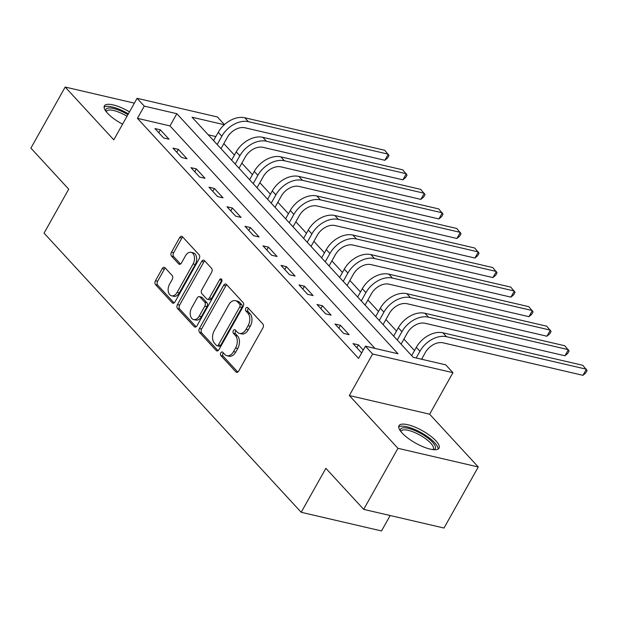 <?xml version="1.0" encoding="UTF-8"?>
<svg xmlns="http://www.w3.org/2000/svg" width="618" height="618" viewBox="0 0 618 618"><rect width="100%" height="100%" fill="white"/><g stroke="black" fill="none" stroke-linecap="round" stroke-linejoin="round"><path stroke-width="0.93" d="M220.85 352.863A2.024 1.321 -76.9 0 0 220.904 355.613L235.929 371.92A2.889 1.885 -76.9 0 0 236.617 372.337A2.889 1.885 -76.9 0 0 238.687 371.063L262.905 327.911A2.889 1.885 -76.9 0 0 262.835 323.979L247.81 307.664A2.024 1.321 -76.9 0 0 247.324 307.37A2.024 1.321 -76.9 0 0 245.879 308.266A2.024 1.321 -76.9 0 0 245.925 311.024L247.872 313.133A9.247 6.041 -76.9 0 1 248.088 325.717L246.072 329.309A9.247 6.041 -76.9 0 1 239.452 333.403A9.247 6.041 -76.9 0 1 237.242 332.075L235.296 329.958A2.024 1.321 -76.9 0 0 234.809 329.672A2.024 1.321 -76.9 0 0 233.365 330.56A2.024 1.321 -76.9 0 0 233.411 333.318L235.358 335.427A9.247 6.041 -76.9 0 1 235.574 348.011L233.558 351.611A9.247 6.041 -76.9 0 1 226.945 355.705A9.247 6.041 -76.9 0 1 224.728 354.369L222.781 352.252A2.024 1.321 -76.9 0 0 222.302 351.966A2.024 1.321 -76.9 0 0 220.85 352.863M223.368 352.893A2.024 1.321 -76.9 0 0 223.021 353.365A2.024 1.321 -76.9 0 0 223.075 356.115L237.783 372.082M248.39 308.297A2.024 1.321 -76.9 0 0 248.05 308.776A2.024 1.321 -76.9 0 0 248.096 311.526L250.043 313.635L247.872 313.133M235.883 330.599A2.024 1.321 -76.9 0 0 235.535 331.07A2.024 1.321 -76.9 0 0 235.582 333.82L237.528 335.929L235.358 335.427M129.479 111.873A22.959 7.068 29.3 0 0 104.388 105.871A22.959 7.068 29.3 0 0 107.478 113.171A22.959 7.068 29.3 0 0 122.58 124.164M402.094 432.986A22.959 7.068 29.3 0 0 423.206 446.806A22.959 7.068 29.3 0 0 439.043 448.158A22.959 7.068 29.3 0 0 435.953 440.858A22.959 7.068 29.3 0 0 414.832 427.038A22.959 7.068 29.3 0 0 398.996 425.686A22.959 7.068 29.3 0 0 402.094 432.986M165.021 267.756A2.889 1.885 -76.9 0 0 164.326 267.339A2.889 1.885 -76.9 0 0 162.264 268.614L155.466 280.719A2.889 1.885 -76.9 0 0 155.535 284.651L172.221 302.766A2.889 1.885 -76.9 0 0 172.916 303.183A2.889 1.885 -76.9 0 0 174.979 301.908L199.197 258.757A2.889 1.885 -76.9 0 0 199.127 254.817L182.441 236.709A2.889 1.885 -76.9 0 0 181.754 236.292A2.889 1.885 -76.9 0 0 179.683 237.567L171.48 252.19A2.889 1.885 -76.9 0 0 171.541 256.122L178.687 263.878A2.889 1.885 -76.9 0 0 179.374 264.295A2.889 1.885 -76.9 0 0 181.445 263.013L185.516 255.767A7.733 5.052 -76.9 0 1 191.047 252.337A7.733 5.052 -76.9 0 1 193.079 263.979L177.134 292.384A7.733 5.052 -76.9 0 1 171.603 295.806A7.733 5.052 -76.9 0 1 169.571 284.172L172.229 279.436A2.889 1.885 -76.9 0 0 172.159 275.504L165.021 267.756M374.956 348.405L169.996 125.91L137.435 118.347L144.288 106.134L137.088 98.316L217.397 116.972L224.442 124.62M363.685 509.371L397.953 448.313L478.262 466.976L444.002 528.035L363.685 509.371L325.871 468.32L301.198 512.283L44.048 233.133L68.714 189.17L30.9 148.119L65.168 87.053L113.789 139.838L137.088 98.316M478.262 466.976L429.641 414.191L349.332 395.535L397.953 448.313M349.332 395.535L372.631 354.014L365.431 346.196L397.984 353.759L176.848 113.704L144.288 106.134M137.435 118.347L358.579 358.409L365.431 346.196M199.444 328.459A2.889 1.885 -76.9 0 0 199.514 332.391L216.2 350.506A2.889 1.885 -76.9 0 0 216.887 350.924A2.889 1.885 -76.9 0 0 218.957 349.649L243.175 306.497A2.889 1.885 -76.9 0 0 243.106 302.557L226.42 284.45A2.889 1.885 -76.9 0 0 225.732 284.033A2.889 1.885 -76.9 0 0 223.662 285.307L199.444 328.459L201.615 328.969A2.889 1.885 -76.9 0 0 201.684 332.901L218.054 350.669M194.207 326.636L177.52 308.521A2.889 1.885 -76.9 0 1 177.459 304.589L201.669 261.437A2.889 1.885 -76.9 0 1 203.739 260.163A2.889 1.885 -76.9 0 1 204.434 260.58L211.572 268.328A2.889 1.885 -76.9 0 1 211.642 272.26L201.823 289.765A2.889 1.885 -76.9 0 0 201.885 293.697L206.628 298.834A2.889 1.885 -76.9 0 0 207.316 299.251A2.889 1.885 -76.9 0 0 209.386 297.976L219.606 279.753A2.024 1.321 -76.9 0 1 221.059 278.857A2.024 1.321 -76.9 0 1 221.592 281.901L196.972 325.779A2.889 1.885 -76.9 0 1 194.902 327.053A2.889 1.885 -76.9 0 1 194.207 326.636L195.705 326.984M134.384 103.136L65.168 87.053M363.26 350.058L358.463 344.859L353.04 343.6L361.646 352.94M349.1 334.693L340.456 325.307L335.033 324.048L343.678 333.434L349.1 334.693M331.094 315.141L322.449 305.763L317.026 304.504L325.671 313.882L331.094 315.141M313.087 295.597L304.442 286.211L299.012 284.952L307.656 294.338L313.087 295.597M295.08 276.045L286.435 266.667L281.005 265.4L289.649 274.786L295.08 276.045M277.073 256.501L268.428 247.115L262.998 245.856L271.642 255.242L277.073 256.501M259.058 236.949L250.414 227.571L244.991 226.304L253.635 235.69L259.058 236.949M241.051 217.405L232.407 208.019L226.984 206.76L235.628 216.138L241.051 217.405M223.044 197.853L214.4 188.467L208.977 187.208L217.621 196.594L223.044 197.853M205.037 178.301L196.393 168.923L190.97 167.663L199.614 177.042L205.037 178.301M187.03 158.756L178.386 149.371L172.955 148.111L181.599 157.497L187.03 158.756M169.023 139.204L160.379 129.826L154.948 128.559L163.592 137.945L169.023 139.204M422.704 359.498L421.916 358.649M414.508 350.599L403.909 339.097M396.501 331.047L385.902 319.545M378.494 311.503L367.895 300M360.479 291.951L349.888 280.448M342.472 272.407L331.881 260.904M324.465 252.855L313.874 241.352M306.458 233.303L295.86 221.808M288.451 213.758L277.853 202.256M270.445 194.207L259.846 182.704M252.438 174.662L241.839 163.16M234.423 155.11L223.832 143.608M215.852 136.57L208.22 134.794M301.198 512.283L381.515 530.947L390.167 515.528M224.319 124.728L192.043 117.227L413.179 357.289L445.74 364.852L452.94 372.669L372.631 354.014M429.641 414.191L452.94 372.669M169.996 125.91L176.848 113.704M358.463 344.859L356.849 347.733M340.456 325.307L338.842 328.189M322.449 305.763L320.835 308.637M304.442 286.211L302.828 289.093M286.435 266.667L284.821 269.541M268.428 247.115L266.814 249.996M250.414 227.571L248.799 230.444M232.407 208.019L230.792 210.892M214.4 188.467L212.785 191.348M196.393 168.923L194.778 171.796M178.386 149.371L176.771 152.252M160.379 129.826L158.764 132.7M226.945 355.705L229.116 356.207A9.247 6.041 -76.9 0 0 235.728 352.113L233.558 351.611M237.528 335.929A9.247 6.041 -76.9 0 1 237.745 348.513L235.728 352.113M239.452 333.403L241.623 333.913A9.247 6.041 -76.9 0 0 248.243 329.819L246.072 329.309M250.043 313.635A9.247 6.041 -76.9 0 1 250.259 326.219L248.243 329.819M226.736 284.79A2.889 1.885 -76.9 0 0 225.833 285.817L201.615 328.969M216.524 345.462A2.024 1.321 -76.9 0 0 217.011 345.756A2.024 1.321 -76.9 0 0 218.455 344.859L239.714 306.984A2.024 1.321 -76.9 0 0 239.668 304.226L237.613 302.001A9.247 6.041 -76.9 0 0 235.404 300.665A9.247 6.041 -76.9 0 0 228.784 304.759L214.261 330.653A9.247 6.041 -76.9 0 0 214.477 343.237L216.524 345.462M217.011 345.756L219.181 346.258A2.024 1.321 -76.9 0 0 220.626 345.362L218.455 344.859M235.404 300.665L237.575 301.175A9.247 6.041 -76.9 0 1 239.784 302.511L241.839 304.736A2.024 1.321 -76.9 0 1 241.885 307.486L220.626 345.362M196.06 326.798L179.691 309.031L177.52 308.521M204.751 260.92A2.889 1.885 -76.9 0 0 203.84 261.947L179.629 305.099A2.889 1.885 -76.9 0 0 179.691 309.031M207.316 299.251L209.487 299.761A2.889 1.885 -76.9 0 0 211.557 298.479L221.777 280.263L219.606 279.753M191.626 307.926A7.733 5.052 -76.9 0 0 193.666 319.56A7.733 5.052 -76.9 0 0 199.197 316.138L204.813 306.126A2.889 1.885 -76.9 0 0 204.743 302.194L200.008 297.049A2.889 1.885 -76.9 0 0 199.313 296.632A2.889 1.885 -76.9 0 0 197.242 297.915L191.626 307.926M193.666 319.56L195.836 320.062A7.733 5.052 -76.9 0 0 201.368 316.64L199.197 316.138M199.313 296.632L201.483 297.134A2.889 1.885 -76.9 0 1 202.179 297.552L206.914 302.696A2.889 1.885 -76.9 0 1 206.984 306.628L201.368 316.64M171.603 295.806L173.774 296.308A7.733 5.052 -76.9 0 0 179.305 292.886L177.134 292.384M191.047 252.337L193.218 252.847A7.733 5.052 -76.9 0 1 195.249 264.481L179.305 292.886M182.758 237.049A2.889 1.885 -76.9 0 0 181.854 238.077L173.643 252.7A2.889 1.885 -76.9 0 0 173.712 256.632L180.541 264.041M165.338 268.096A2.889 1.885 -76.9 0 0 164.434 269.116L157.636 281.229A2.889 1.885 -76.9 0 0 157.706 285.161L174.075 302.928M421.584 359.243L425.362 352.507A14.716 10.182 -42.7 0 1 443.067 342.82L582.959 375.319L586.389 369.216L446.497 336.717A22.078 15.265 137.3 0 0 419.939 351.248L416.161 357.976M582.959 375.319L585.733 372.971L587.1 370.53L582.782 365.308L442.89 332.801A22.078 15.265 137.3 0 0 416.331 347.339L411.673 355.651M400.68 343.716L401.244 343.847L407.355 332.963A14.716 10.182 -42.7 0 1 425.06 323.268L564.952 355.775L568.382 349.664L428.49 317.165A22.078 15.265 137.3 0 0 401.932 331.704L397.266 340.008M564.952 355.775L567.718 353.419L569.093 350.978L564.775 345.756L424.883 313.256A22.078 15.265 137.3 0 0 398.324 327.795L393.666 336.099M382.666 324.164L383.237 324.296L389.348 313.411A14.716 10.182 -42.7 0 1 407.053 303.724L546.945 336.223L550.368 330.12L410.476 297.613A22.078 15.265 137.3 0 0 383.917 312.152L379.259 320.464M546.945 336.223L549.711 333.874L551.086 331.433L546.768 326.204L406.876 293.704A22.078 15.265 137.3 0 0 380.317 308.243L375.659 316.555M364.659 304.612L365.23 304.751L371.341 293.867A14.716 10.182 -42.7 0 1 389.046 284.172L528.938 316.671L532.361 310.568L392.469 278.069A22.078 15.265 137.3 0 0 365.91 292.608L361.252 300.912M528.938 316.671L531.704 314.323L533.079 311.881L528.761 306.659L388.869 274.16A22.078 15.265 137.3 0 0 362.31 288.691L357.644 297.003M346.652 285.068L347.223 285.199L353.334 274.315A14.716 10.182 -42.7 0 1 371.039 264.628L510.931 297.127L514.354 291.016L374.462 258.517A22.078 15.265 137.3 0 0 347.903 273.056L343.245 281.368M510.931 297.127L513.697 294.778L515.064 292.337L510.754 287.107L370.862 254.608A22.078 15.265 137.3 0 0 344.303 269.147L339.637 277.451M400.441 430.993A19.869 6.118 -150.7 0 1 416.826 431.434A19.869 6.118 -150.7 0 1 433.766 449.695M432.87 449.603A18.401 5.662 29.3 0 0 433.28 449.101A18.401 5.662 29.3 0 0 416.223 433.21A18.401 5.662 29.3 0 0 401.198 431.094A18.401 5.662 29.3 0 0 400.982 431.704M438.1 449.077A22.812 7.022 29.3 0 0 416.663 430.337A22.812 7.022 29.3 0 0 398.703 426.968M105.825 111.178A19.869 6.118 -150.7 0 1 127.918 114.662M127.007 116.277A18.401 5.662 29.3 0 0 106.582 111.279A18.401 5.662 29.3 0 0 106.373 111.889M128.359 113.867A22.812 7.022 29.3 0 0 104.087 107.153M328.645 265.516L329.216 265.655L335.319 254.77A14.716 10.182 -42.7 0 1 353.025 245.076L492.917 277.575L496.347 271.472L356.455 238.973A22.078 15.265 137.3 0 0 329.896 253.504L325.23 261.816M492.917 277.575L495.69 275.226L497.057 272.785L492.747 267.563L352.855 235.064A22.078 15.265 137.3 0 0 326.296 249.595L321.63 257.907M310.638 245.972L311.209 246.103L317.312 235.219A14.716 10.182 -42.7 0 1 335.018 225.531L474.91 258.03L478.34 251.92L338.448 219.421A22.078 15.265 137.3 0 0 311.889 233.959L307.223 242.264M474.91 258.03L477.683 255.682L479.05 253.233L474.74 248.011L334.848 215.512A22.078 15.265 137.3 0 0 308.289 230.05L303.623 238.355M292.631 226.42L293.195 226.551L299.305 215.667A14.716 10.182 -42.7 0 1 317.011 205.979L456.903 238.478L460.333 232.376L320.441 199.877A22.078 15.265 137.3 0 0 293.882 214.407L289.216 222.719M293.195 226.551L293.102 226.937M456.903 238.478L459.676 236.13L461.043 233.689L456.725 228.467L316.833 195.968A22.078 15.265 137.3 0 0 290.275 210.499L285.616 218.811M274.624 206.875L275.188 207.007L281.298 196.122A14.716 10.182 -42.7 0 1 299.004 186.427L438.896 218.934L442.326 212.824L302.434 180.325A22.078 15.265 137.3 0 0 275.875 194.863L271.209 203.167M438.896 218.934L441.661 216.586L443.036 214.137L438.718 208.915L298.826 176.416A22.078 15.265 137.3 0 0 272.268 190.954L267.609 199.259M256.609 187.324L257.181 187.455L263.291 176.57A14.716 10.182 -42.7 0 1 280.997 166.883L420.889 199.382L424.311 193.279L284.419 160.773A22.078 15.265 137.3 0 0 257.861 175.311L253.202 183.623M420.889 199.382L423.654 197.034L425.03 194.593L420.711 189.371L280.819 156.864A22.078 15.265 137.3 0 0 254.261 171.402L249.602 179.714M238.602 167.779L239.174 167.911L245.284 157.026A14.716 10.182 -42.7 0 1 262.99 147.331L402.882 179.83L406.304 173.728L266.412 141.228A22.078 15.265 137.3 0 0 239.854 155.767L235.195 164.071M402.882 179.83L405.647 177.482L407.023 175.041L402.704 169.819L262.812 137.32A22.078 15.265 137.3 0 0 236.254 151.85L231.588 160.162M220.595 148.227L221.167 148.359L227.277 137.474A14.716 10.182 -42.7 0 1 244.983 127.787L384.875 160.286L388.297 154.183L248.405 121.676A22.078 15.265 137.3 0 0 221.847 136.215L217.188 144.527M384.875 160.286L387.64 157.938L389.008 155.497L384.697 150.267L244.805 117.768A22.078 15.265 137.3 0 0 218.247 132.306L213.581 140.61M223.075 356.115L220.904 355.613M248.096 311.526L245.925 311.024M235.582 333.82L233.411 333.318M237.745 348.513L235.574 348.011M250.259 326.219L248.088 325.717M237.42 372.268L235.929 371.92M225.833 285.817L223.662 285.307M217.698 350.854L216.2 350.506M201.684 332.901L199.514 332.391M241.885 307.486L239.714 306.984M241.839 304.736L239.668 304.226M239.784 302.511L237.613 302.001M179.629 305.099L177.459 304.589M203.84 261.947L201.669 261.437M211.557 298.479L209.386 297.976M206.984 306.628L204.813 306.126M206.914 302.696L204.743 302.194M202.179 297.552L200.008 297.049M195.249 264.481L193.079 263.979M180.178 264.226L178.687 263.878M173.712 256.632L171.541 256.122M173.643 252.7L171.48 252.19M181.854 238.077L179.683 237.567M173.72 303.114L172.221 302.766M157.706 285.161L155.535 284.651M157.636 281.229L155.466 280.719M164.434 269.116L162.264 268.614M419.939 351.248L416.331 347.339M446.497 336.717L442.89 332.801M401.932 331.704L398.324 327.795M428.49 317.165L424.883 313.256M383.917 312.152L380.317 308.243M410.476 297.613L406.876 293.704M365.91 292.608L362.31 288.691M392.469 278.069L388.869 274.16M347.903 273.056L344.303 269.147M374.462 258.517L370.862 254.608M329.896 253.504L326.296 249.595M356.455 238.973L352.855 235.064M311.889 233.959L308.289 230.05M338.448 219.421L334.848 215.512M293.882 214.407L290.275 210.499M320.441 199.877L316.833 195.968M275.875 194.863L272.268 190.954M302.434 180.325L298.826 176.416M257.861 175.311L254.261 171.402M284.419 160.773L280.819 156.864M239.854 155.767L236.254 151.85M266.412 141.228L262.812 137.32M221.847 136.215L218.247 132.306M248.405 121.676L244.805 117.768"/></g></svg>
